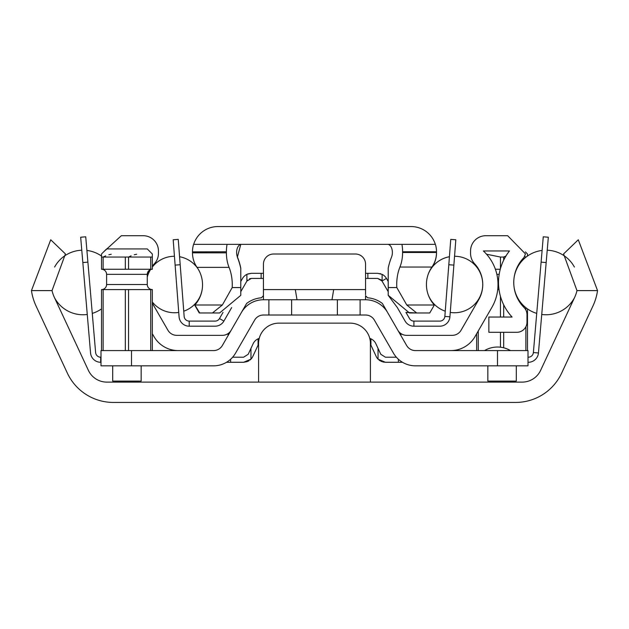 <?xml version="1.0" encoding="UTF-8"?>
<svg xmlns="http://www.w3.org/2000/svg" width="629" height="629" viewBox="0 0 629 629"><rect width="100%" height="100%" fill="white"/><g stroke="black" fill="none" stroke-linecap="round" stroke-linejoin="round"><path stroke-width="0.94" d="M54.416 297.517A35.586 35.586 0 0 1 52.026 290.606L65.424 253.935L50.721 239.775L31.45 290.606A55.816 55.816 0 0 0 36.081 306.064L67.342 373.091A50.831 50.831 0 0 0 113.409 402.442L515.591 402.442A50.831 50.831 0 0 0 561.658 373.091L592.919 306.064A55.816 55.816 0 0 0 597.55 290.606L578.279 239.775L563.576 253.935L576.974 290.606A35.586 35.586 0 0 1 574.584 297.517L540.61 370.371A20.332 20.332 0 0 1 522.18 382.11L106.82 382.11A20.332 20.332 0 0 1 88.39 370.371L54.416 297.517M370.418 382.11L370.418 343.473A20.332 20.332 0 0 0 350.086 323.141L278.914 323.141A20.332 20.332 0 0 0 258.582 343.473L258.582 382.11M334.707 382.11L294.293 382.11M258.582 377.023L258.582 344.613L258.079 345.274A5.087 5.087 0 0 0 257.725 345.903L252.834 356.407A10.166 10.166 0 0 1 250.963 359.143L243.612 362.28L226.519 362.28M278.914 323.141L350.086 323.141M382.691 361.919L385.388 362.28L378.045 359.151A10.166 10.166 0 0 1 376.166 356.407L371.275 345.903A5.087 5.087 0 0 0 370.921 345.274L370.418 344.613L370.418 377.023M87.895 262.128L82.831 262.56L80.669 237.235L85.733 236.803L95.616 352.547A5.087 5.087 0 0 0 100.679 357.201L101.002 357.201M82.831 262.56L90.552 352.979A10.166 10.166 0 0 0 100.679 362.28L101.002 362.28M259.014 338.441L258.079 338.819A10.166 10.166 0 0 0 253.117 343.756L248.227 354.261L243.612 357.201L232.644 357.201M230.623 359.245L230.623 362.28M243.612 362.28L247.26 361.612M248.062 361.258L248.974 360.755M249.996 360.032L250.963 359.143L250.963 348.387M259.234 338.363L258.079 338.819L258.079 345.274L258.582 344.613M369.923 338.418L370.921 338.819L370.921 345.274M396.356 357.201L385.388 357.201L380.773 354.261L375.883 343.756A10.166 10.166 0 0 0 370.921 338.819M379.004 360.032L380.01 360.747M380.907 361.243L381.732 361.604M398.377 359.245L398.377 362.28L385.388 362.28M398.377 362.28L402.481 362.28M510.465 350.589L510.103 350.377L510.465 350.589A25.419 25.419 0 0 0 484.527 350.589M527.998 362.28L528.321 362.28A10.166 10.166 0 0 0 538.448 352.979L548.331 237.235L543.267 236.803L541.105 262.128L546.169 262.56M527.998 357.201L528.321 357.201A5.087 5.087 0 0 0 533.384 352.547L541.105 262.128M542.104 250.436A32.276 32.276 0 0 0 536.726 313.384M541.734 314.469A32.276 32.276 0 0 0 574.419 297.863M547.222 250.216A32.276 32.276 0 0 1 574.395 267.05M54.581 297.863A32.276 32.276 0 0 0 87.266 314.469M92.274 313.384A32.276 32.276 0 0 0 101.513 308.886M54.605 267.05A32.276 32.276 0 0 1 81.778 250.216M86.896 250.436A32.276 32.276 0 0 1 101.513 256.066M400.917 335.572L400.917 333.567A10.166 10.166 0 0 0 406.649 335.343L452.259 335.343A10.166 10.166 0 0 0 461.057 330.256L478.669 299.758A30.499 30.499 0 0 0 474.62 263.771A15.253 15.253 0 0 1 470.555 253.408L470.555 250.963A15.253 15.253 0 0 1 485.808 235.71L507.666 235.71L525.459 253.919L523.996 257.505A35.586 35.586 0 0 0 524.043 307.495A10.166 10.166 0 0 1 526.984 314.642L526.984 322.127A10.166 10.166 0 0 1 516.81 332.293L488.859 332.293L488.859 317.04L512.077 317.04A50.831 50.831 0 0 1 509.466 250.963L483.363 250.963A45.752 45.752 0 0 1 491.878 307.384L474.997 336.609A27.959 27.959 0 0 1 450.789 350.589M239.956 315.011L228.083 335.572L228.083 333.567A10.166 10.166 0 0 1 222.352 335.343L176.741 335.343A10.166 10.166 0 0 1 167.943 330.256L152.344 303.249M152.344 333.747L154.003 336.609A27.959 27.959 0 0 0 178.211 350.589M152.344 266.209A30.499 30.499 0 0 1 154.38 263.771A15.253 15.253 0 0 0 158.445 253.408L158.445 250.963A15.253 15.253 0 0 0 143.192 235.71L121.334 235.71L103.612 251.914M147.265 276.697A30.499 30.499 0 0 1 150.009 269.825M228.083 333.567A10.166 10.166 0 0 0 231.157 330.256M397.843 330.256A10.166 10.166 0 0 0 406.649 335.343M366.157 315.027A10.166 10.166 0 0 0 365.763 315.011A10.166 10.166 0 0 1 366.157 315.027A10.166 10.166 0 0 0 365.763 315.011L365.716 315.011A10.166 10.166 0 0 0 365.559 315.011L367.595 315.215A10.166 10.166 0 0 0 367.289 315.153L366.825 315.09A10.166 10.166 0 0 0 366.817 315.09M401.506 333.944L403.087 334.699M402.175 334.306L401.648 334.023M227.47 333.96L225.89 334.707M226.794 334.321L227.486 333.952M365.559 299.758L365.559 295.693L367.595 297.8A27.448 27.448 0 0 1 382.393 303.485L387.574 312.464A25.419 25.419 0 0 0 365.559 299.758L263.441 299.758A25.419 25.419 0 0 0 241.426 312.464L246.607 303.485A27.448 27.448 0 0 1 261.405 297.8L263.441 295.693L261.405 297.8M241.426 312.464L222.352 345.51A10.166 10.166 0 0 1 213.546 350.589L131.5 350.589L131.5 365.842L213.546 365.842A25.419 25.419 0 0 0 235.553 353.136L254.635 320.09A10.166 10.166 0 0 1 263.441 315.011L268.89 315.011L268.89 299.758L263.441 299.758L263.441 264.172A10.166 10.166 0 0 1 273.607 254.006L355.393 254.006A10.166 10.166 0 0 1 365.559 264.172L365.559 294.679M263.284 315.011A10.166 10.166 0 0 1 263.441 315.011A10.166 10.166 0 0 0 263.284 315.011L263.237 315.011A10.166 10.166 0 0 0 262.843 315.027A10.166 10.166 0 0 1 263.237 315.011M263.441 315.011L261.405 315.215A10.166 10.166 0 0 1 261.711 315.153L262.175 315.09A10.166 10.166 0 0 1 262.183 315.09A10.166 10.166 0 0 0 262.175 315.09M313.25 315.011L315.931 315.011M331.994 299.758L333.684 289.592L295.316 289.592L297.006 299.758M268.89 315.011L365.559 315.011A10.166 10.166 0 0 1 374.365 320.09L393.447 353.136A25.419 25.419 0 0 0 415.454 365.842L497.5 365.842L497.5 350.589L415.454 350.589A10.166 10.166 0 0 1 406.649 345.51L387.692 312.668M393.447 353.136L391.977 350.589M254.517 320.287L237.023 350.589M131.5 365.842L101.002 365.842L101.002 350.589L131.5 350.589M360.11 315.011L360.11 299.758M497.5 350.589L527.998 350.589L527.998 365.842L497.5 365.842M101.513 254.006L101.513 257.057L101.513 254.006L106.592 248.927L147.265 248.927L152.344 254.006L152.344 257.057L150.638 257.009M131.084 255.861L128.536 257.057L125.305 257.049M105.672 255.861L103.117 257.057L125.32 257.057L125.32 269.259L128.536 269.259L128.536 257.057L150.74 257.057L150.74 269.259L152.344 269.259L152.344 257.057M136.65 254.242L134.268 254.753M111.231 254.242L108.856 254.753M103.117 257.057L101.513 257.057L101.513 269.259L103.117 269.259L103.117 257.057M101.513 350.589L101.513 289.592L103.117 289.592L103.117 350.589M125.32 350.589L125.32 289.592L128.536 289.592L128.536 350.589M150.74 350.589L150.74 289.592L152.344 289.592L152.344 350.589M125.32 289.592L103.117 289.592M150.74 289.592L128.536 289.592M125.32 269.259L103.117 269.259M150.74 269.259L128.536 269.259M152.344 269.259A5.087 5.087 90 0 0 147.265 274.338L106.592 274.338A5.087 5.087 -90 0 0 101.513 269.259M147.265 274.338L147.265 284.512L106.592 284.512L106.592 274.338M106.592 284.512A5.087 5.087 -90 0 1 101.513 289.592M147.265 284.512A5.087 5.087 90 0 0 152.344 289.592M141.163 365.842L141.163 381.088L112.693 381.088L112.693 365.842M254.635 320.09A10.166 10.166 0 0 1 261.711 315.153M481.735 365.842L449.711 365.842M423.286 365.842L415.454 365.842M263.441 295.693L263.441 278.411L251.356 278.411L246.89 281.061L247.535 280.149M247.126 274.252L251.356 273.324L263.441 273.324L263.441 264.172A10.166 10.166 0 0 1 273.607 254.006L355.393 254.006M315.75 315.011L313.069 315.011M374.365 320.09A10.166 10.166 0 0 0 367.289 315.153A10.166 10.166 0 0 1 374.365 320.09M503.68 260.154L503.68 257.057L505.975 255.972L503.68 257.057L500.464 257.057L486.539 254.218M524.767 256.498L525.781 257.009M527.487 256.066L527.487 254.006L525.388 251.914M499.017 289.592L497.72 289.592M476.656 350.589L476.656 333.747M476.656 303.249L476.656 302.014M478.26 350.589L478.26 330.964M478.26 300.465L478.26 299.766M500.464 347.208L500.464 332.293M500.464 317.04L500.464 296.424M503.68 347.798L503.68 332.293M503.68 317.04L503.68 304.798M525.883 350.589L525.883 326.718M525.883 310.042L525.883 307.683M527.487 350.589L527.487 308.886M476.656 267.003L476.656 266.209M478.669 269.259L478.26 268.575M500.464 268.52L500.464 257.057M500.259 269.259L495.393 269.259M478.48 269.597A5.087 5.087 -90 0 1 478.991 269.825M516.307 365.842L516.307 381.088L487.837 381.088L487.837 365.842M180.193 264.73L175.121 265.116L173.187 239.775L178.251 239.39L184.148 316.411A5.087 5.087 0 0 0 189.211 321.104L215.087 321.104A5.087 5.087 0 0 0 219.49 318.557L223.028 312.393M175.121 265.116L179.076 316.804A10.166 10.166 0 0 0 189.211 326.192L215.087 326.192A10.166 10.166 0 0 0 223.9 321.089L231.669 307.565M240.789 291.683L246.89 281.061L246.89 274.362A10.166 10.166 0 0 0 242.542 278.427L240.789 281.478M251.356 273.324L247.905 273.929M247.873 273.945L247.236 274.197M365.559 273.324L377.644 273.324L382.11 274.362L382.11 281.061L377.644 278.411L365.559 278.411M382.055 274.33L382.11 274.362A10.166 10.166 0 0 1 386.458 278.427L388.211 281.478M380.773 273.819L380.002 273.599M381.528 280.219L388.211 291.683M397.261 307.439L405.1 321.089A10.166 10.166 0 0 0 413.913 326.192L439.789 326.192A10.166 10.166 0 0 0 449.924 316.804L455.813 239.775L450.749 239.39L448.807 264.73L453.879 265.116M405.941 312.354L409.51 318.557A5.087 5.087 0 0 0 413.913 321.104L439.789 321.104A5.087 5.087 0 0 0 444.852 316.411L448.807 264.73M377.644 278.411L381.394 280.062M249.485 278.765L251.356 278.411M482.757 284.512L482.734 284.512A28.242 28.242 0 0 0 454.555 256.262M449.421 256.726A28.242 28.242 0 0 0 428.546 273.356A30.499 30.499 0 0 1 431.934 267.042A30.499 30.499 0 0 0 434.34 305.002L406.782 305.002L416.689 312.975L409.51 312.975L388.211 295.284L388.211 287.555L396.805 287.555A30.499 17.777 90 0 1 399.926 267.042A25.419 14.813 -90 0 0 402.591 252.481L402.591 251.765A25.419 14.813 -90 0 0 401.947 244.351M482.734 284.512A28.242 28.242 0 0 1 450.262 312.432M445.253 311.198A28.242 28.242 0 0 1 428.546 295.661M198.143 269.047A28.242 28.242 0 0 0 179.579 256.726M174.445 256.262A28.242 28.242 0 0 0 152.344 267.003M150.52 269.597A28.242 28.242 0 0 0 147.265 277.075M200.454 295.661A28.242 28.242 0 0 1 183.747 311.198M178.738 312.432A28.242 28.242 0 0 1 152.344 302.014M193.661 244.351L435.339 244.351A25.419 25.419 0 0 0 411.099 226.558L217.901 226.558A25.419 25.419 0 0 0 193.661 244.351L193.59 244.351A25.419 25.419 0 0 0 192.49 251.765L192.49 252.842A25.419 25.419 0 0 0 197.058 267.372A30.499 30.499 0 0 1 194.904 305.002L199.692 312.951L212.46 312.975L222.367 305.002L232.195 287.555L240.789 287.555L240.789 268.512A47.985 27.975 90 0 0 237.345 257.167L240.797 244.367L227.053 244.351A25.419 14.813 90 0 0 226.409 251.765L226.409 252.842A25.419 14.813 90 0 0 229.066 267.372A30.499 17.777 -90 0 1 232.195 287.555M240.789 244.414L240.789 244.414A8.13 4.741 -90 0 0 237.471 257.127A47.985 27.975 90 0 1 240.789 268.119L240.789 268.512M199.778 312.975L199.259 312.975L194.66 305.002A30.499 30.499 0 0 0 195.045 304.57L195.139 304.735M193.59 244.351A25.419 25.419 0 0 0 192.49 251.765L192.49 252.842L226.409 252.842M416.54 312.975L405.972 312.393M388.211 295.339L397.331 307.565M417.86 312.975L417.113 312.975M388.211 244.414L388.211 244.414A8.13 4.741 90 0 1 391.529 257.127A47.985 27.975 -90 0 0 388.211 268.119L388.211 287.555M396.805 287.555L406.782 305.002M399.926 267.042L431.934 267.042A25.419 25.419 0 0 0 436.51 252.481L436.51 251.765A25.419 25.419 0 0 0 435.41 244.351L435.339 244.351M430.857 269.047A30.499 30.499 0 0 1 431.942 267.372A25.419 25.419 0 0 0 436.51 252.842L436.51 251.765L402.591 251.765M416.689 312.975L429.741 312.975L434.34 305.002M429.222 312.975L428.404 312.975M427.052 312.975L425.173 312.975M422.782 312.975L419.897 312.975M212.46 312.975L219.607 312.975L240.789 295.339L240.789 287.555M211.14 312.975L211.887 312.975M213.113 312.975L214.819 312.975M216.989 312.975L219.607 312.975M195.045 304.57A30.499 30.499 0 0 0 202.404 287.642M200.596 312.975L201.948 312.975M203.827 312.975L206.218 312.975M209.103 312.975L210.699 312.975M194.904 305.002L222.367 305.002M31.45 290.606L52.026 290.606M576.974 290.606L597.55 290.606M100.679 362.28L100.679 357.201M378.037 348.387L378.037 359.143M538.448 352.979L533.384 352.547M263.441 289.592L295.316 289.592M333.684 289.592L365.559 289.592M337.372 315.011L337.372 299.758M291.628 315.011L291.628 299.758M499.167 274.338L496.863 274.338M498.553 284.512L498.003 284.512M189.211 326.192L189.211 321.104M223.9 321.089L219.49 318.557M261.129 273.324L261.129 278.411M367.871 273.324L367.871 278.411M382.11 280.927L386.458 278.427M449.924 316.804L444.852 316.411M413.913 326.192L413.913 321.104M436.51 252.481L402.591 252.481M192.49 251.867L226.409 251.765M197.058 267.372L229.066 267.372"/></g></svg>

